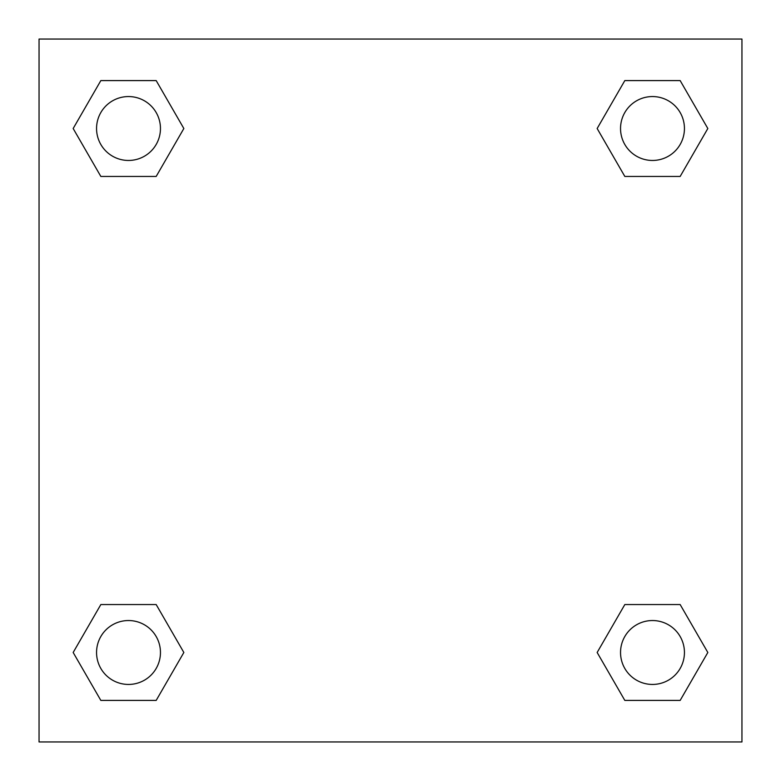 <?xml version="1.0" encoding="UTF-8"?>
<svg xmlns="http://www.w3.org/2000/svg" width="781" height="781" viewBox="0 0 781 781"><rect width="100%" height="100%" fill="white"/><g stroke="black" fill="none" stroke-linecap="round" stroke-linejoin="round"><path stroke-width="1.17" d="M680.163 176.438L624.82 176.438L680.163 176.438L707.83 128.514L680.163 176.438L624.82 176.438L597.153 128.514L624.82 80.589L597.153 128.514M100.837 80.589L156.18 80.589L100.837 80.589L156.18 80.589L183.847 128.514L156.18 176.438L100.837 176.438L156.18 176.438L100.837 176.438L73.17 128.514L100.837 80.589L73.17 128.514M100.837 604.562L156.18 604.562L100.837 604.562L73.17 652.486L100.837 604.562L156.18 604.562L183.847 652.486L156.18 700.411L100.837 700.411L156.18 700.411L100.837 700.411L73.17 652.486M648.806 604.562L624.82 604.562L648.806 604.562L624.82 604.562L597.153 652.486L624.82 604.562L680.163 604.562L624.82 604.562L680.163 604.562L707.83 652.486L680.163 700.411L624.82 700.411L680.163 700.411L624.82 700.411L597.153 652.486M741.95 39.05L39.05 39.05L39.05 741.95L741.95 741.95L741.95 39.05M624.82 80.589L680.163 80.589L624.82 80.589L680.163 80.589L707.83 128.514M684.439 652.486A31.953 31.953 0 0 0 636.515 624.82A31.953 31.953 0 0 0 636.515 680.163A31.953 31.953 0 0 0 684.439 652.486M160.456 652.486A31.953 31.953 0 0 0 112.532 624.82A31.953 31.953 0 0 0 112.532 680.163A31.953 31.953 0 0 0 160.456 652.486M684.439 128.514A31.953 31.953 0 0 0 636.515 100.837A31.953 31.953 0 0 0 636.515 156.18A31.953 31.953 0 0 0 684.439 128.514M160.456 128.514A31.953 31.953 0 0 0 112.532 100.837A31.953 31.953 0 0 0 112.532 156.18A31.953 31.953 0 0 0 160.456 128.514M132.194 604.562L156.18 604.562M648.806 176.438L624.82 176.438M156.18 176.438L132.194 176.438"/></g></svg>
